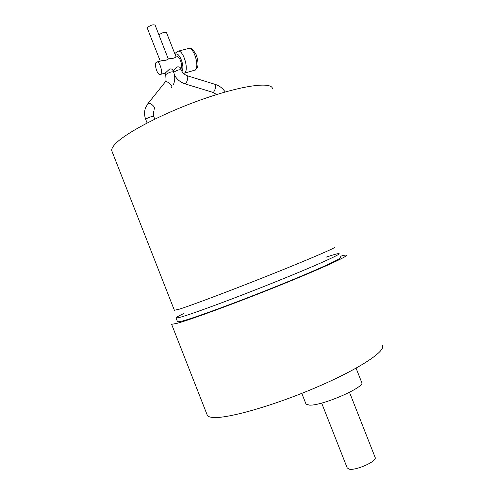 <?xml version="1.0" encoding="UTF-8"?>
<svg xmlns="http://www.w3.org/2000/svg" width="494" height="494" viewBox="0 0 494 494"><rect width="100%" height="100%" fill="white"/><g stroke="black" fill="none" stroke-linecap="round" stroke-linejoin="round"><path stroke-width="0.74" d="M347.202 467.898L349.344 469.207C356.038 470.615 376.2 461.699 375.273 457.777L349.511 392.335M356.075 368.178L361.62 382.233C366.671 386.469 322.514 405.957 309.466 405.129L306.033 404.129L305.879 403.728M382.239 345.362C386.716 350.555 360.262 368.444 317.556 386.839C274.923 405.265 228.419 418.579 213.544 417.492C210.29 417.313 208.24 416.646 207.387 415.485L206.943 414.349M207.387 415.485L171.609 324.311L176.624 323.44C189.708 320.007 234.866 303.458 277.856 286.125C320.902 268.773 349.233 255.762 346.547 255.095C345.967 254.873 343.824 255.293 340.131 256.343M340.551 257.411C343.027 258.047 316.635 270.156 276.77 286.224C236.966 302.285 194.932 317.704 182.447 321.026L177.568 321.897L176.062 318.074L180.897 317.086C193.315 313.591 235.298 298.043 275.115 282.025C314.993 266 341.459 254.077 339.051 253.62C338.199 253.416 334.345 254.441 327.491 256.695L326.089 257.158M183.41 313.684C177.902 316.314 175.45 317.778 176.062 318.074M272.484 88.698C271.836 81.535 242.628 85.159 202.806 99.164C163.014 113.089 123.864 133.707 114.565 144.73C112.441 147.156 111.496 149.151 111.737 150.695L112.206 151.893M158.969 34.92C162.069 32.647 164.582 31.875 166.497 32.604L176.08 56.915L173.987 58.119L168.318 59.027L155.116 25.145C153.035 24.367 150.479 25.163 147.459 27.534L147.323 28.201M180.773 68.839L180.847 68.765C183.033 66.727 180.119 56.705 177.315 56.68L176.512 56.89M173.098 70.778L177.439 66.881C179.1 66.739 180.125 67.165 180.514 68.172L181.174 69.845M156.166 62.374C154.14 64.516 157.148 74.495 159.821 74.557L160.803 74.149C162.872 72.124 159.877 61.997 157.178 61.935L156.166 62.374M168.318 59.027L166.287 60.132L161.019 60.929M170.319 58.502L168.732 58.916M173.524 84.307C175.148 80.343 175.166 76.237 173.567 71.982C171.591 71.482 169.053 72.315 165.947 74.483L165.737 74.971L165.058 73.236L169.751 68.932C171.443 68.79 172.486 69.222 172.881 70.241L173.542 71.908M335.043 246.975C337.285 247.105 311.072 258.498 271.799 274.195C232.588 289.879 191.326 305.428 179.155 309.225L174.376 310.257M215.236 84.4L215.452 84.468C216.02 86.722 215.396 89.297 213.581 92.199L212.926 92.378L185.336 83.961M184.503 73.168L195.346 69.987C199.446 66.387 194.296 48.363 189.128 48.344L187.64 48.727M174.481 75.181C177 79.497 180.551 82.405 185.145 83.906L185.738 83.702C187.454 80.726 188.078 78.114 187.627 75.872L187.442 75.81M183.682 73.538L184.88 72.828C188.869 69.24 183.644 51.117 178.569 51.067L177.037 51.506M181.767 71.093C185.565 67.406 178.735 50.079 175.345 54.803L175.277 54.883M225.19 92.001C222.757 88.315 219.509 85.802 215.452 84.468L187.627 75.872C184.571 74.785 182.428 72.797 181.199 69.92C179.359 69.407 176.864 70.21 173.703 72.334M145.792 119.641L145.946 119.196C147.045 117.831 153.832 115.565 153.782 116.578L154.783 119.128M154.523 109.174C155.073 108.18 154.375 106.797 152.418 105.018C150.577 103.579 149.132 103.055 148.083 103.425L147.681 103.931M165.002 82.152L165.292 81.899C167.25 80.547 173.32 86.073 171.591 87.636M347.319 468.195L321.65 403.073M301.797 393.366L306.033 404.129M216.668 94.552L213.136 92.446M196.606 68.901C198.551 66.357 198.458 61.707 196.316 54.945C193.216 49.567 190.82 47.368 189.128 48.344L178.569 51.067L175.296 53.093L174.87 53.852M195.655 69.87L195.044 70.265M111.737 150.695L174.438 310.423M147.286 28.109L160.284 61.12M147.107 122.987L145.767 119.573C144.236 115.503 144.18 111.52 145.613 107.63L148.083 103.425L165.292 81.899L166.077 80.3L165.737 74.971M165.144 73.124L160.593 74.347M153.751 116.51L153.467 111.039M177.315 56.68L175.981 57.026M162.6 60.515L157.178 61.935"/></g></svg>
